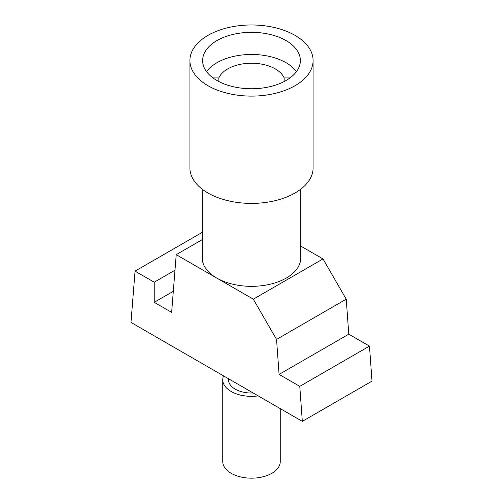 <?xml version="1.0" encoding="UTF-8"?>
<svg xmlns="http://www.w3.org/2000/svg" width="503" height="503" viewBox="0 0 503 503"><rect width="100%" height="100%" fill="white"/><g stroke="black" fill="none" stroke-linecap="round" stroke-linejoin="round"><path stroke-width="0.75" d="M171.642 312.376L154.22 302.322L154.22 282.202L135.056 271.136L130.987 322.436L302.316 421.351L299.775 386.354L279.09 374.408L276.543 339.412L253.317 299.178L176.22 254.663L171.642 312.376M302.316 421.351L372.013 381.117L369.466 346.121L348.78 334.174L346.24 299.178L323.008 258.938L300.781 246.105M348.78 334.174L279.09 374.408M276.543 339.412L346.24 299.178M173.315 291.294L154.22 302.322M154.22 282.202L174.987 270.212M202.219 239.648L176.22 254.663M202.219 232.361L135.056 271.136M299.775 386.354L369.466 346.121M323.008 258.938L253.317 299.178M213.014 77.934L218.843 77.934A33.676 19.441 180 0 1 227.689 68.924A33.676 19.441 180 0 1 260.466 63.931A33.676 19.441 180 0 1 284.157 77.934L289.986 77.934M284.157 77.934L284.157 81.53M253.204 393A23 13.279 180 0 1 228.5 379.759L228.5 378.734M258.221 395.892A28.746 16.599 180 0 1 222.754 379.759A28.746 16.599 180 0 1 223.552 375.879M280.246 408.612L280.246 461.572A28.746 16.599 180 0 1 271.827 473.31A28.746 16.599 180 0 1 240.497 476.907A28.746 16.599 180 0 1 222.754 461.572L222.754 379.759M202.219 189.178L202.219 257.888A49.281 28.451 0 0 0 216.655 278.008A49.281 28.451 0 0 0 286.345 278.008A49.281 28.451 0 0 0 300.781 257.888L300.781 189.178M189.901 60.542L189.901 167.845A61.599 35.562 0 0 0 227.928 200.697A61.599 35.562 0 0 0 295.06 192.989A61.599 35.562 0 0 0 313.099 167.845L313.099 60.542A61.599 35.562 180 0 1 295.06 85.692A61.599 35.562 180 0 1 227.928 93.401A61.599 35.562 180 0 1 189.901 60.542A61.599 35.562 180 0 1 207.94 35.392A61.599 35.562 180 0 1 275.072 27.684A61.599 35.562 180 0 1 313.099 60.542M216.944 40.592A48.866 28.212 0 0 0 202.634 60.542A48.866 28.212 0 0 0 232.801 86.61A48.866 28.212 0 0 0 286.056 80.493A48.866 28.212 0 0 0 300.366 60.542A48.866 28.212 0 0 0 270.199 34.474A48.866 28.212 0 0 0 216.944 40.592M296.456 71.608A48.866 28.212 0 0 0 216.944 62.724A48.866 28.212 0 0 0 206.544 71.608M218.843 77.934L218.843 81.53"/></g></svg>
